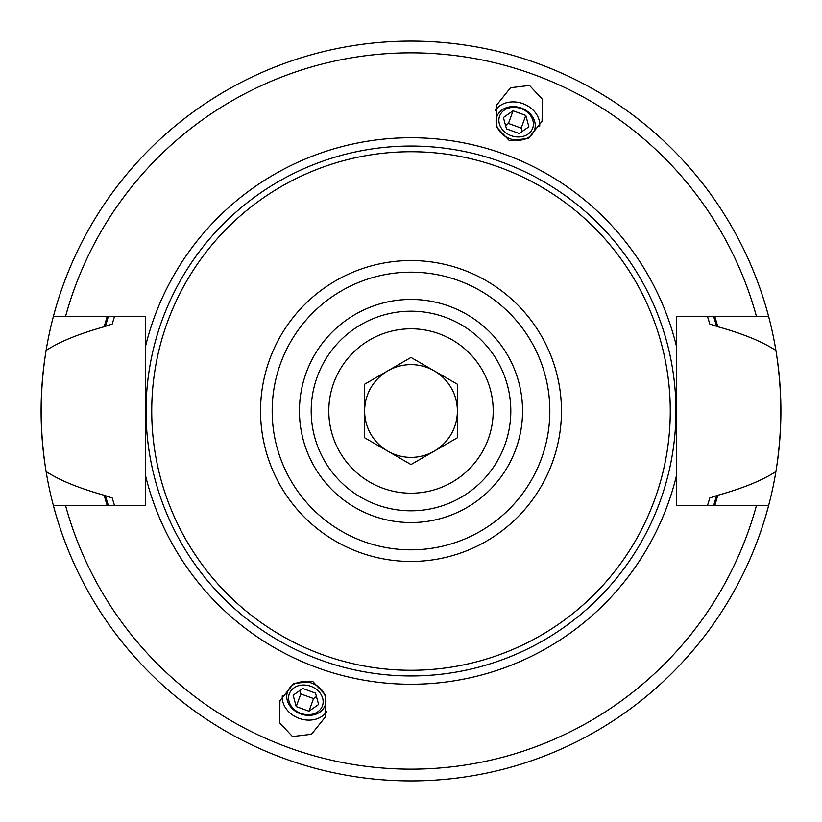 <?xml version="1.0" encoding="UTF-8"?>
<svg xmlns="http://www.w3.org/2000/svg" width="822" height="822" viewBox="0 0 822 822"><rect width="100%" height="100%" fill="white"/><g stroke="black" fill="none" stroke-linecap="round" stroke-linejoin="round"><path stroke-width="1.23" d="M411 328.8A82.2 82.2 0 0 1 493.2 411A82.2 82.2 0 0 1 411 493.2A82.2 82.2 0 0 1 328.8 411A82.2 82.2 0 0 1 411 328.8M411 457.381A46.381 46.381 0 0 1 387.809 370.835A46.381 46.381 0 0 1 457.381 411A46.381 46.381 0 0 1 411 457.381M411 357.436L364.619 384.223L364.619 437.777L411 464.564L457.381 437.777L457.381 384.223L411 357.436M45.189 465.858A369.9 369.9 0 0 0 46.094 471.561C39.579 431.19 39.579 390.81 46.094 350.439A369.9 369.9 0 0 0 45.22 355.967M44.296 362.461A369.9 369.9 0 0 0 42.795 375.603M42.384 380.247A369.9 369.9 0 0 0 41.891 386.874M41.727 389.474A369.9 369.9 0 0 0 41.727 432.526M41.922 435.619A369.9 369.9 0 0 0 42.354 441.445M42.795 446.397A369.9 369.9 0 0 0 44.296 459.539M114.515 505.53A311.189 311.189 0 0 1 114.248 504.687A311.189 311.189 0 0 0 114.515 505.53L112.224 497.988L104.199 495.255C79.138 488.289 59.77 480.397 46.094 471.561A369.9 369.9 0 0 0 53.379 505.53L145.607 505.53L145.607 316.47L53.379 316.47A369.9 369.9 0 0 0 46.094 350.439C59.503 341.716 78.871 333.824 104.199 326.745L112.224 324.012L114.515 316.47A311.189 311.189 0 0 0 114.248 317.323A311.189 311.189 0 0 1 114.515 316.47M65.544 505.53A358.156 358.156 0 0 0 756.456 505.53L768.621 505.53A369.9 369.9 0 0 0 775.906 471.561C762.22 480.418 742.852 488.319 717.801 495.255L709.776 497.988L707.485 505.53A311.189 311.189 0 0 0 707.763 504.626A311.189 311.189 0 0 1 707.485 505.53M104.199 495.255A318.165 318.165 0 0 0 107.209 505.53M714.791 505.53A318.165 318.165 0 0 0 717.801 495.255M707.485 316.47A311.189 311.189 0 0 1 707.763 317.374A311.189 311.189 0 0 0 707.485 316.47L709.776 324.012L717.801 326.745C742.595 333.578 761.963 341.479 775.906 350.439A369.9 369.9 0 0 0 768.621 316.47L676.393 316.47L676.393 505.53L756.456 505.53M717.801 326.745A318.165 318.165 0 0 0 714.791 316.47M107.209 316.47A318.165 318.165 0 0 0 104.199 326.745M55.084 316.47L56.06 316.47C60.54 316.47 60.54 316.47 56.06 316.47M709.776 324.012A311.189 311.189 0 0 0 708.533 319.84A311.189 311.189 0 0 1 709.776 324.012M708.533 502.16A311.189 311.189 0 0 0 709.776 497.988A311.189 311.189 0 0 1 708.533 502.16M775.906 350.439A369.9 369.9 0 0 1 776.78 355.936A369.9 369.9 0 0 0 775.906 350.439C782.421 390.81 782.421 431.19 775.906 471.561A369.9 369.9 0 0 0 776.811 465.838A369.9 369.9 0 0 1 775.906 471.561M766.916 505.53L765.94 505.53C761.46 505.53 761.46 505.53 765.94 505.53M765.94 316.47L766.916 316.47M145.607 476.01A273.233 273.233 0 0 0 676.393 476.01M292.509 736.553L279.459 722.641L279.942 700.704L293.67 683.585L312.607 681.325L325.666 695.227L325.183 717.174L311.446 734.282L292.509 736.553M145.607 345.99A273.233 273.233 0 0 1 676.393 345.99M529.491 85.447L510.554 87.718L496.817 104.826L496.334 126.773L509.393 140.675L528.33 138.415L542.058 121.296L542.541 99.359L529.491 85.447M56.06 505.53L55.084 505.53M768.621 505.53A369.9 369.9 0 0 1 53.379 505.53M53.379 316.47A369.9 369.9 0 0 1 768.621 316.47M411 151.731A259.269 259.269 0 0 0 151.731 411A259.269 259.269 0 0 0 411 670.269A259.269 259.269 0 0 0 670.269 411A259.269 259.269 0 0 0 411 151.731M411 510.811A99.811 99.811 0 0 0 510.811 411A99.811 99.811 0 0 0 411 311.189A99.811 99.811 0 0 0 311.189 411A99.811 99.811 0 0 0 411 510.811A99.811 99.811 0 0 1 311.189 411A99.811 99.811 0 0 1 411 311.189M539.643 126.567A24.074 19.718 -160 0 0 522.874 103.623A24.074 19.718 20 0 0 495.286 110.425M510.072 138.805A19.975 16.368 20 0 0 534.444 130.256A19.975 16.368 20 0 0 521.271 108.042A19.975 16.368 20 0 0 496.899 116.59A19.975 16.368 20 0 0 510.072 138.805M521.066 108.586A17.611 14.426 -160 0 1 532.687 128.17A17.611 14.426 -160 0 1 511.202 135.712A17.611 14.426 20 0 1 499.581 116.128A17.611 14.426 20 0 1 521.066 108.586M506.475 128.869L519.216 133.503L528.875 126.783L525.792 115.429L513.051 110.795L503.393 117.515L506.475 128.869M513.051 110.795L508.448 123.454L505.551 125.468M525.792 115.429L521.189 128.088L508.448 123.454M522.114 131.489L521.189 128.088M326.714 711.575A24.074 19.718 -160 0 1 299.126 718.377A24.074 19.718 20 0 1 282.357 695.433M311.928 683.195A19.975 16.368 20 0 1 325.101 705.41A19.975 16.368 20 0 1 300.729 713.958A19.975 16.368 20 0 1 287.556 691.744A19.975 16.368 20 0 1 311.928 683.195M300.934 713.414A17.611 14.426 -160 0 0 322.419 705.872A17.611 14.426 -160 0 0 310.798 686.288A17.611 14.426 20 0 0 289.313 693.83A17.611 14.426 20 0 0 300.934 713.414M302.784 688.497L315.525 693.131L318.607 704.485L308.949 711.205L296.208 706.571L293.125 695.217L302.784 688.497M316.449 696.532L313.552 698.546L300.811 693.912L299.886 690.511M308.949 711.205L313.552 698.546M296.208 706.571L300.811 693.912M777.704 459.539A369.9 369.9 0 0 0 779.205 446.397A369.9 369.9 0 0 1 777.704 459.539M779.616 441.825A369.9 369.9 0 0 0 780.109 435.167A369.9 369.9 0 0 1 779.616 441.825M780.273 432.526A369.9 369.9 0 0 0 780.273 389.474A369.9 369.9 0 0 1 780.273 432.526M780.078 386.422A369.9 369.9 0 0 0 779.646 380.617A369.9 369.9 0 0 1 780.078 386.422M779.205 375.603A369.9 369.9 0 0 0 777.704 362.461A369.9 369.9 0 0 1 779.205 375.603M716.661 326.745A317.056 317.056 0 0 0 713.64 316.47M108.36 316.47A317.056 317.056 0 0 0 105.339 326.745M105.339 495.255A317.056 317.056 0 0 0 108.36 505.53M713.64 505.53A317.056 317.056 0 0 0 716.661 495.255M756.456 316.47A358.156 358.156 0 0 0 65.544 316.47M411 146.049A264.951 264.951 0 0 0 146.049 411A264.951 264.951 0 0 0 411 675.951A264.951 264.951 0 0 0 675.951 411A264.951 264.951 0 0 0 411 146.049M411 561.457A150.457 150.457 0 0 0 561.457 411A150.457 150.457 0 0 0 411 260.543A150.457 150.457 0 0 0 260.543 411A150.457 150.457 0 0 0 411 561.457M411 549.836A138.836 138.836 0 0 0 549.836 411A138.836 138.836 0 0 0 411 272.164A138.836 138.836 0 0 0 272.164 411A138.836 138.836 0 0 0 411 549.836M411 522.556A111.556 111.556 0 0 0 522.556 411A111.556 111.556 0 0 0 411 299.444A111.556 111.556 0 0 0 299.444 411A111.556 111.556 0 0 0 411 522.556"/></g></svg>
